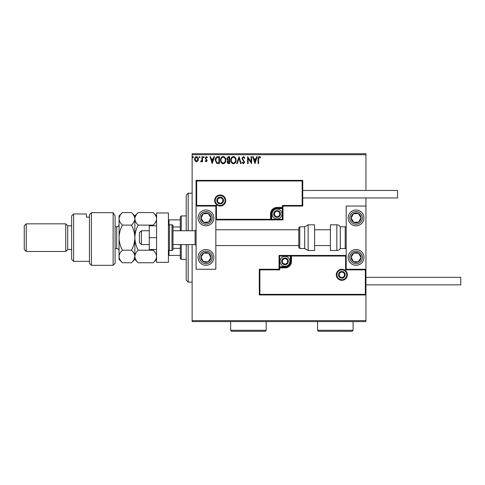 <?xml version="1.0" encoding="UTF-8"?>
<svg xmlns="http://www.w3.org/2000/svg" width="485" height="485" viewBox="0 0 485 485"><rect width="100%" height="100%" fill="white"/><g stroke="black" fill="none" stroke-linecap="round" stroke-linejoin="round"><path stroke-width="0.73" d="M197.91 160.984L196.473 161.82L195.043 160.99L194.527 159.195C194.515 157.758 195.164 156.891 196.473 156.594C197.789 156.891 198.444 157.758 198.426 159.195L197.91 160.984M202.506 156.679L202.506 161.735L201.972 161.735L201.972 160.99L201.045 161.82L200.644 161.65L200.899 161.111L201.887 160.111L201.972 156.679L202.506 156.679M206.192 161.82L205.161 161.105L205.476 160.668L206.155 161.202L206.671 160.523L205.161 158.049L206.283 156.594L207.38 157.279L207.077 157.746L206.343 157.213L205.695 158.025L207.204 160.499L206.192 161.82M217.826 156.679L219.432 156.679L219.432 163.597L216.74 163.342L215.176 160.05C215.097 158.055 215.983 156.934 217.826 156.679M229.714 156.679L229.714 163.597L228.732 163.597C227.683 163.542 227.15 162.972 227.144 161.881L227.792 160.408L226.701 158.643L228.332 156.679L229.714 156.679M239.02 156.679L241.233 163.597L240.657 163.597L238.972 158.352L237.292 163.597L236.716 163.597L239.02 156.679M251.072 156.679L251.606 156.679L251.606 163.597L248.144 158.437L248.144 163.597L247.617 163.597L247.617 156.679L251.072 161.826L251.072 156.679M258.602 158.995L258.602 163.597L258.075 163.597L258.075 158.928C257.862 157.673 258.281 156.861 259.336 156.503L260.645 157.304L260.372 157.831L259.342 157.213L258.602 158.995M192.133 154.709L192.133 153.721L365.945 153.721L365.945 154.709L192.133 154.709L192.133 230.751M192.133 244.573L192.133 320.615L365.945 320.615L365.945 321.603L192.133 321.603L192.133 320.615M365.945 154.709L365.945 190.453M365.945 197.959L365.945 206.058L346.193 206.058L346.193 269.26L365.945 269.26L365.945 206.058M365.35 294.346L365.945 294.941L259.287 294.941L259.287 269.26L259.881 269.854L259.881 294.346L365.35 294.346L365.35 269.854L365.945 269.26L365.945 320.615M254.971 163.597L252.667 156.679L253.243 156.679L253.958 158.898L255.898 158.898L256.607 156.679L257.189 156.679L254.971 163.597M243.403 156.503L244.955 158.013L244.525 158.365L243.44 157.213L242.476 158.383L244.604 162.16L243.367 163.772L242.033 162.602L242.445 162.178L243.373 163.063L244.07 162.19L241.942 158.377L243.403 156.503M236.092 160.105C236.134 162.081 235.255 163.299 233.467 163.772C231.636 163.348 230.739 162.135 230.775 160.141C230.745 158.165 231.624 156.952 233.424 156.503C235.231 156.94 236.116 158.14 236.092 160.105M225.81 160.105C225.852 162.081 224.979 163.299 223.185 163.772C221.36 163.348 220.463 162.135 220.493 160.141C220.463 158.165 221.342 156.952 223.148 156.503C224.949 156.94 225.84 158.14 225.81 160.105M212.254 163.597L209.95 156.679L210.526 156.679L211.236 158.898L213.182 158.898L213.891 156.679L214.467 156.679L212.254 163.597M204.185 157.17L203.742 157.746L203.3 157.17L203.742 156.594L204.185 157.17M200.111 157.17L199.668 157.746L199.226 157.17L199.668 156.594L200.111 157.17M193.466 157.17L193.018 157.746L192.575 157.17L193.018 156.594L193.466 157.17M254.182 159.607L254.928 161.929L255.668 159.607L254.182 159.607M231.309 160.141C231.284 161.723 231.994 162.699 233.443 163.063C234.885 162.681 235.595 161.693 235.564 160.111C235.589 158.534 234.879 157.57 233.443 157.213C231.988 157.57 231.272 158.546 231.309 160.141M228.629 162.887L229.181 162.887L229.181 160.668L227.671 161.869L228.629 162.887M228.914 159.959L229.181 157.389L228.574 157.389L227.229 158.643L228.065 159.88L228.914 159.959M221.027 160.141C221.002 161.723 221.712 162.699 223.167 163.063C224.61 162.681 225.313 161.693 225.282 160.111C225.307 158.534 224.603 157.57 223.167 157.213C221.706 157.57 220.99 158.546 221.027 160.141M218.899 162.887L218.899 157.389L216.904 157.564L215.71 160.05L217.019 162.693L218.899 162.887M211.466 159.607L212.212 161.929L212.951 159.607L211.466 159.607M195.061 159.189L196.48 161.202L197.898 159.189L196.48 157.213L195.061 159.189M205.961 210.011A7.899 7.899 0 0 1 213.861 217.91A7.899 7.899 0 0 1 205.961 225.81A7.899 7.899 0 0 1 198.062 217.91A7.899 7.899 0 0 1 205.961 210.011M205.961 265.313A7.899 7.899 0 0 0 213.861 257.414A7.899 7.899 0 0 0 205.961 249.514A7.899 7.899 0 0 0 198.062 257.414A7.899 7.899 0 0 0 212.575 261.73A7.899 7.899 0 0 0 210.284 250.8M215.837 206.058L215.837 269.26L196.085 269.26L196.085 206.058L215.837 206.058L216.431 205.464L216.431 219.293L215.837 219.887L271.733 219.887L271.733 219.293L282.397 219.293L282.397 208.629L277.062 208.629A5.335 5.335 0 0 0 271.733 213.958L271.733 219.293L271.139 219.293A0.594 0.594 0 0 1 270.545 219.887L270.545 213.958A6.517 6.517 0 0 1 277.062 207.441L282.397 207.441L282.397 205.464L302.149 205.464L302.149 180.978L302.743 180.384L302.743 206.058L282.991 206.058L282.991 207.441L282.397 207.441L282.397 208.035L277.062 208.035A5.923 5.923 0 0 0 271.139 213.958L271.139 219.293L216.431 219.293M356.069 265.313A7.899 7.899 0 0 1 348.169 257.414A7.899 7.899 0 0 1 356.069 249.514A7.899 7.899 0 0 1 363.968 257.414A7.899 7.899 0 0 1 356.069 265.313M356.069 210.011A7.899 7.899 0 0 0 348.169 217.91A7.899 7.899 0 0 0 356.069 225.81A7.899 7.899 0 0 0 363.968 217.91A7.899 7.899 0 0 0 356.069 210.011A7.899 7.899 0 0 1 360.391 224.525M141.371 244.573L139.401 242.597L139.401 232.721L141.371 230.751L141.371 244.573L149.277 244.573M172.975 244.573L195.097 244.573L195.097 230.751L196.085 229.763M336.911 274.795A4.935 4.935 0 0 0 341.846 279.73A4.935 4.935 0 0 0 346.787 274.795A4.935 4.935 0 0 0 341.846 269.854A4.935 4.935 0 0 0 336.911 274.795M259.287 269.26L279.039 269.26L279.039 267.878L279.633 267.878L279.633 269.854L259.881 269.854M284.968 266.695L284.968 267.29L279.633 267.29A0.594 0.594 0 0 0 279.039 267.878L279.039 255.437L290.297 255.437L290.297 256.031L279.633 256.031L279.633 266.695L284.968 266.695A5.335 5.335 0 0 0 290.297 261.36L290.297 256.031L290.891 256.031A0.594 0.594 0 0 1 291.485 255.437L290.297 255.437M284.968 267.878L284.968 267.29A5.923 5.923 0 0 0 290.891 261.36L290.891 256.031L291.485 256.031L291.485 255.437L346.193 255.437L345.599 256.031L291.485 256.031L291.485 261.36A6.517 6.517 0 0 1 284.968 267.878L279.633 267.878L279.633 266.695L279.039 266.695M259.881 294.346L259.287 294.941M279.039 269.26L279.633 269.854M365.35 269.854L345.599 269.854L346.193 269.26M279.039 255.437L279.633 256.031M225.119 200.529A4.935 4.935 0 0 0 220.184 195.588A4.935 4.935 0 0 0 215.243 200.529A4.935 4.935 0 0 0 220.184 205.464A4.935 4.935 0 0 0 225.119 200.529M302.149 180.978L196.68 180.978L196.68 205.464L196.085 206.058L196.085 180.384L302.743 180.384M282.991 208.629L282.397 208.629L282.397 208.035A0.594 0.594 0 0 0 282.991 207.441L282.991 219.887L271.733 219.887M302.743 206.058L302.149 205.464M282.991 206.058L282.397 205.464M196.68 180.978L196.085 180.384M282.991 219.887L282.397 219.293M280.027 213.958A2.965 2.965 0 0 0 274.498 212.478A2.965 2.965 0 0 0 277.062 216.922A2.965 2.965 0 0 0 280.027 213.958M279.633 213.958L279.633 212.478L277.062 210.999L274.498 212.478L274.498 215.443L277.062 216.922L279.633 215.443L279.633 213.958M272.127 213.958A4.935 4.935 0 0 1 277.062 209.023A4.935 4.935 0 0 1 282.003 213.958A4.935 4.935 0 0 1 277.062 218.899A4.935 4.935 0 0 1 272.127 213.958M274.498 212.478L274.498 215.443L277.062 216.922L279.633 215.443L279.633 212.478L277.062 210.999M287.926 261.36A2.965 2.965 0 0 0 282.397 259.881A2.965 2.965 0 0 0 284.968 264.325A2.965 2.965 0 0 0 287.926 261.36M287.532 261.36L287.532 259.881L284.968 258.402L282.397 259.881L282.397 262.846L284.968 264.325L287.532 262.846L287.532 261.36M280.027 261.36A4.935 4.935 0 0 1 284.968 256.426A4.935 4.935 0 0 1 289.903 261.36A4.935 4.935 0 0 1 284.968 266.301A4.935 4.935 0 0 1 280.027 261.36M282.397 259.881L282.397 262.846L284.968 264.325L287.532 262.846L287.532 259.881L284.968 258.402M344.811 274.795A2.965 2.965 0 0 0 339.282 273.31A2.965 2.965 0 0 0 341.846 277.753A2.965 2.965 0 0 0 344.811 274.795M344.417 274.795L344.417 273.31L341.846 271.83L339.282 273.31L339.282 276.274L341.846 277.753L344.417 276.274L344.417 274.795M339.282 273.31L339.282 276.274L341.846 277.753M344.417 276.274L344.417 273.31M223.142 200.529A2.965 2.965 0 0 0 217.613 199.05A2.965 2.965 0 0 0 220.184 203.494A2.965 2.965 0 0 0 223.142 200.529M222.748 200.529L222.748 199.05L220.184 197.565L217.613 199.05L217.613 202.009L220.184 203.494L222.748 202.009L222.748 200.529M217.613 199.05L217.613 202.009L220.184 203.494L222.748 202.009L222.748 199.05M201.827 254.71A4.935 4.935 0 0 0 208.192 261.815A4.935 4.935 0 0 0 208.659 253.279A4.935 4.935 0 0 0 201.827 254.71M202.378 255.074L201.032 257.141L203.257 261.548L208.192 261.815L210.89 257.687L208.659 253.279L203.73 253.006L202.378 255.074M201.639 264.028A7.899 7.899 0 0 1 205.961 249.514M201.032 257.141L203.257 261.548L208.192 261.815L210.89 257.687L208.659 253.279L203.73 253.006L201.032 257.141M351.934 254.71A4.935 4.935 0 0 0 358.3 261.815A4.935 4.935 0 0 0 358.773 253.279A4.935 4.935 0 0 0 351.934 254.71M352.492 255.074L351.14 257.141L353.371 261.548L358.3 261.815L360.998 257.687L358.773 253.279L353.838 253.006L352.492 255.074M351.14 257.141L353.371 261.548L358.3 261.815L360.998 257.687L358.773 253.279L353.838 253.006L351.14 257.141M360.203 215.207A4.935 4.935 0 0 0 351.14 218.183A4.935 4.935 0 0 0 358.773 222.045A4.935 4.935 0 0 0 360.203 215.207M359.652 215.57L358.3 213.503L353.371 213.776L351.14 218.183L353.838 222.318L358.773 222.045L360.998 217.638L359.652 215.57M356.069 225.81A7.899 7.899 0 0 1 349.455 222.233M358.3 213.503L353.371 213.776L351.14 218.183L353.838 222.318L358.773 222.045L360.998 217.638L358.3 213.503M210.096 215.207A4.935 4.935 0 0 0 201.032 218.183A4.935 4.935 0 0 0 208.659 222.045A4.935 4.935 0 0 0 210.096 215.207M209.538 215.57L208.192 213.503L203.257 213.776L201.032 218.183L203.73 222.318L208.659 222.045L210.89 217.638L209.538 215.57M212.575 213.588A7.899 7.899 0 0 1 210.284 224.525A7.899 7.899 0 0 1 199.347 222.233M208.192 213.503L203.257 213.776L201.032 218.183L203.73 222.318L208.659 222.045L210.89 217.638L208.192 213.503M336.845 250.496A3.953 3.953 0 0 0 340.27 248.526L340.27 226.798A3.953 3.953 0 0 0 336.845 224.822L330.394 224.822L330.394 250.496L336.845 250.496L336.845 224.822M340.27 248.526L345.205 248.526A0.988 0.988 0 0 0 346.193 247.538M345.205 248.526L345.205 226.798A0.988 0.988 0 0 1 346.193 227.786M345.205 226.798L340.27 226.798M308.139 250.496L314.589 250.496L314.589 224.822L308.139 224.822L308.139 250.496L304.713 248.526L304.713 226.798L299.779 226.798L299.779 248.526L298.79 247.538L298.79 227.786L299.779 226.798M215.837 229.763L298.79 229.763L298.79 247.538M365.945 277.359L460.75 277.359L460.75 284.865L365.945 284.865M302.743 190.453L397.548 190.453L397.548 197.959L302.743 197.959M156.582 237.662L149.277 237.662L149.277 249.514L156.582 249.514M149.277 237.662L149.277 225.81L156.582 225.81M156.582 262.349L156.582 212.97L168.434 212.97L168.434 262.349L156.582 262.349M169.423 224.822L169.423 250.496L171.987 250.496A0.988 0.988 0 0 0 172.975 249.514L172.975 225.81A0.988 0.988 0 0 0 171.987 224.822L169.423 224.822A0.988 0.988 0 0 0 168.434 225.81M169.423 250.496A0.988 0.988 0 0 1 168.434 249.514M188.186 244.573L188.186 282.1L186.21 280.124L186.21 244.573M186.21 230.751L186.21 195.194L188.186 193.218L188.186 230.751M181.269 244.573L181.269 259.39L180.287 258.402L180.287 244.573M180.287 230.751L180.287 216.922L181.269 215.934L181.269 230.751M181.269 259.39L186.21 259.39M181.269 215.934L186.21 215.934M180.287 255.437L168.434 255.437M180.287 248.344L172.975 248.344M180.287 226.98L172.975 226.98M168.434 219.887L169.029 219.887L169.029 224.907M180.287 219.887L169.029 219.887M169.029 250.418L169.029 255.437M115.103 263.337L113.132 265.313L113.132 212.679L115.103 216.025L115.103 263.337M73.629 261.36L71.653 259.39L71.653 215.934L73.629 213.958L73.629 261.36L89.428 261.36M67.7 249.514L67.7 225.81L65.73 223.834L65.73 251.485L67.7 249.514L71.653 249.514M26.226 251.485L24.25 249.514L24.25 225.81L26.226 223.834L26.226 251.485L65.73 251.485M26.226 223.834L65.73 223.834M67.7 225.81L71.653 225.81M89.428 217.135L86.463 217.135L86.463 213.958L86.463 217.135M73.629 213.958L86.463 213.958M91.404 265.313L89.428 263.337L89.428 214.885L91.404 212.679L113.132 212.679L91.404 212.679L91.404 265.313L113.132 265.313M91.404 212.679L89.428 214.885M115.103 216.025L113.132 212.679M153.224 250.205C155.321 252.158 156.443 254.249 156.582 256.474C156.455 258.681 155.333 260.772 153.224 262.749L138.219 262.749C136.115 260.797 134.994 258.705 134.854 256.474C134.988 254.273 136.103 252.182 138.219 250.205L153.224 250.205L153.563 249.514M138.219 250.205C136.115 246.301 134.994 242.118 134.854 237.662C134.988 233.255 136.103 229.072 138.219 225.119L153.224 225.119L153.563 225.81M138.219 225.119C136.109 223.155 134.994 221.063 134.854 218.844C134.988 216.631 136.109 214.54 138.219 212.575L153.224 212.575C155.327 214.54 156.449 216.631 156.582 218.844C156.449 221.057 155.327 223.148 153.224 225.119M138.219 262.749L134.854 259.39L134.854 215.934L138.219 212.575M134.854 256.474C134.727 258.681 133.605 260.772 131.496 262.749L122.414 262.749C120.316 260.797 119.195 258.705 119.055 256.474L119.055 215.934L122.414 212.575L131.496 212.575C133.605 214.54 134.721 216.631 134.854 218.844C134.721 221.063 133.605 223.148 131.496 225.119C133.593 229.023 134.715 233.206 134.854 237.662C134.727 242.07 133.605 246.247 131.496 250.205C133.593 252.158 134.715 254.249 134.854 256.474L133.927 259.693M122.414 262.749L119.055 259.39L119.055 256.474L119.304 258.117M119.055 256.474C119.183 254.273 120.304 252.182 122.414 250.205C120.316 246.301 119.195 242.118 119.055 237.662C119.183 233.255 120.304 229.072 122.414 225.119C120.31 223.148 119.189 221.057 119.055 218.844C119.189 216.631 120.31 214.54 122.414 212.575M122.414 225.119L131.496 225.119M122.414 250.205L131.496 250.205M266.204 330.291L265.216 331.279L231.636 331.279L230.648 330.291L266.204 330.291L266.204 321.603M230.648 330.291L230.648 321.603M353.104 330.291L352.116 331.279L318.542 331.279L317.554 330.291L353.104 330.291L353.104 321.603M317.554 330.291L317.554 321.603M347.381 274.795A5.529 5.529 0 0 1 341.846 280.324A5.529 5.529 0 0 1 336.317 274.795A5.529 5.529 0 0 1 341.846 269.26A5.529 5.529 0 0 1 347.381 274.795M345.599 269.854L345.599 256.031M290.297 261.36L291.485 261.36M214.649 200.529A5.529 5.529 0 0 1 220.184 195A5.529 5.529 0 0 1 225.713 200.529A5.529 5.529 0 0 1 220.184 206.058A5.529 5.529 0 0 1 214.649 200.529M196.68 205.464L216.431 205.464M277.062 208.629L277.062 207.441M271.733 213.958L270.545 213.958M280.421 213.958A3.359 3.359 0 0 0 277.062 210.599A3.359 3.359 0 0 0 273.71 213.958A3.359 3.359 0 0 0 277.062 217.316A3.359 3.359 0 0 0 280.421 213.958M288.32 261.36A3.359 3.359 0 0 0 284.968 258.002A3.359 3.359 0 0 0 281.609 261.36A3.359 3.359 0 0 0 284.968 264.719A3.359 3.359 0 0 0 288.32 261.36M345.205 274.795A3.359 3.359 0 0 0 341.846 271.436A3.359 3.359 0 0 0 338.488 274.795A3.359 3.359 0 0 0 341.846 278.154A3.359 3.359 0 0 0 345.205 274.795M223.536 200.529A3.359 3.359 0 0 0 220.184 197.171A3.359 3.359 0 0 0 216.825 200.529A3.359 3.359 0 0 0 220.184 203.888A3.359 3.359 0 0 0 223.536 200.529M200.669 253.958A6.323 6.323 0 0 0 202.506 262.706A6.323 6.323 0 0 0 211.254 260.869A6.323 6.323 0 0 0 209.417 252.121A6.323 6.323 0 0 0 200.669 253.958M350.776 253.958A6.323 6.323 0 0 0 352.613 262.706A6.323 6.323 0 0 0 361.361 260.869A6.323 6.323 0 0 0 359.524 252.121A6.323 6.323 0 0 0 350.776 253.958M361.361 214.455A6.323 6.323 0 0 0 352.613 212.618A6.323 6.323 0 0 0 350.776 221.366A6.323 6.323 0 0 0 359.524 223.203A6.323 6.323 0 0 0 361.361 214.455M211.254 214.455A6.323 6.323 0 0 0 202.506 212.618A6.323 6.323 0 0 0 200.669 221.366A6.323 6.323 0 0 0 209.417 223.203A6.323 6.323 0 0 0 211.254 214.455M171.987 250.496L171.987 224.822M115.103 248.526L116.685 248.526L116.685 226.798C118.128 226.659 118.916 225.864 119.055 224.428M195.097 244.573L196.085 245.562M330.394 245.562L314.589 245.562M298.79 245.562L215.837 245.562M330.394 229.763L314.589 229.763M141.371 230.751L149.277 230.751M172.975 230.751L195.097 230.751M299.779 248.526L304.713 248.526M308.139 224.822L304.713 226.798M188.186 193.218L192.133 193.218M188.186 282.1L192.133 282.1M156.582 215.934L153.224 212.575M156.582 259.39L153.224 262.749M134.854 259.39L131.496 262.749M134.854 215.934L131.496 212.575M115.103 226.798L116.685 226.798M116.685 248.526C118.128 248.666 118.916 249.454 119.055 250.897"/></g></svg>
